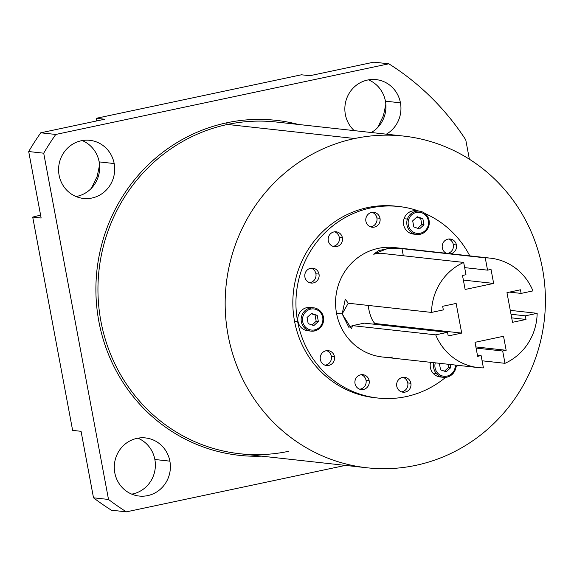 <?xml version="1.0" encoding="UTF-8"?>
<svg xmlns="http://www.w3.org/2000/svg" width="574" height="574" viewBox="0 0 574 574"><rect width="100%" height="100%" fill="white"/><g stroke="black" fill="none" stroke-linecap="round" stroke-linejoin="round"><path stroke-width="0.86" d="M91.194 188.48A43.05 41.292 96.3 0 0 92.041 186.995A43.05 41.292 -83.7 0 1 91.194 188.48M377.455 127.765A43.05 41.292 96.3 0 0 378.302 126.273A43.05 41.292 -83.7 0 1 377.455 127.765M301.436 74.785L96.281 118.301L104.719 119.227L40.761 132.795L55.771 134.452L388.835 63.807L373.825 62.15L309.867 75.718L301.436 74.785L309.867 75.718L373.825 62.15L388.835 63.807L55.771 134.452A261.493 250.816 96.3 0 0 43.71 153.193L28.7 151.536L41.141 218.027L32.711 217.094L72.625 430.378L81.056 431.311L93.505 497.801L108.515 499.459L43.71 153.193L28.7 151.536A261.493 250.816 -83.7 0 1 40.761 132.795L55.771 134.452A261.493 250.816 96.3 0 0 43.71 153.193L108.515 499.459A261.493 250.816 96.3 0 0 126.395 511.85L111.385 510.193A261.493 250.816 -83.7 0 1 93.505 497.801L108.515 499.459A261.493 250.816 96.3 0 0 126.395 511.85L111.385 510.193A261.493 250.816 -83.7 0 1 93.505 497.801L81.056 431.311L72.625 430.378L32.711 217.094L40.596 215.114L32.711 217.094L41.141 218.027L28.7 151.536A261.493 250.816 -83.7 0 1 40.761 132.795L104.719 119.227L96.281 118.301L301.436 74.785M465.758 139.855L469.381 159.206L465.758 139.855A261.493 250.816 96.3 0 0 388.835 63.807A261.493 250.816 96.3 0 1 465.758 139.855M345.397 465.399L126.395 511.85L345.397 465.399M288.665 451.293A166.862 160.046 -83.7 0 1 239.76 453.733A166.862 160.046 -83.7 0 1 98.068 295.861A166.862 160.046 -83.7 0 1 227.498 124.465A166.862 160.046 -83.7 0 1 276.403 122.032L403.608 136.081A166.862 160.046 96.3 0 0 354.71 138.521L227.498 124.465L354.71 138.521A166.862 160.046 96.3 0 0 225.281 309.91A166.862 160.046 96.3 0 0 366.973 467.781A166.862 160.046 96.3 0 0 415.87 465.342A166.862 160.046 96.3 0 0 545.3 293.953A166.862 160.046 96.3 0 0 403.608 136.081M261.737 456.158A168.512 161.631 -83.7 0 1 96.855 307.642A168.512 161.631 -83.7 0 1 226.73 122.8A168.512 161.631 -83.7 0 1 298.372 124.458A168.512 161.631 96.3 0 0 226.73 122.8A168.512 161.631 96.3 0 0 96.855 307.642A168.512 161.631 96.3 0 0 261.737 456.158M114.176 163.547A29.231 28.04 -83.7 0 1 91.998 198.016A29.231 28.04 -83.7 0 1 59.1 175.228A29.231 28.04 -83.7 0 1 81.286 140.759A29.231 28.04 -83.7 0 1 114.176 163.547L99.166 161.89A29.231 28.04 -83.7 0 1 76.041 196.538A29.231 28.04 96.3 0 0 99.166 161.89L114.176 163.547A29.231 28.04 96.3 0 0 89.853 140.329A29.231 28.04 96.3 0 0 59.1 175.228A29.231 28.04 96.3 0 0 83.431 198.439A29.231 28.04 96.3 0 0 114.176 163.547M169.875 461.152A29.231 28.04 -83.7 0 1 147.69 495.62A29.231 28.04 -83.7 0 1 114.8 472.833A29.231 28.04 -83.7 0 1 136.978 438.364A29.231 28.04 -83.7 0 1 169.875 461.152L154.858 459.494A29.231 28.04 -83.7 0 1 131.74 494.142A29.231 28.04 96.3 0 0 154.858 459.494L169.875 461.152A29.231 28.04 96.3 0 0 145.545 437.933A29.231 28.04 96.3 0 0 114.8 472.833A29.231 28.04 96.3 0 0 139.123 496.044A29.231 28.04 96.3 0 0 169.875 461.152M400.437 102.825A29.231 28.04 -83.7 0 1 386.359 134.173A29.231 28.04 96.3 0 0 400.437 102.825L385.427 101.168A29.231 28.04 -83.7 0 1 371.349 132.515A29.231 28.04 96.3 0 0 385.427 101.168L400.437 102.825A29.231 28.04 96.3 0 0 376.106 79.614A29.231 28.04 96.3 0 0 345.361 114.506A29.231 28.04 -83.7 0 1 367.539 80.037A29.231 28.04 -83.7 0 1 400.437 102.825M354.201 130.621A29.231 28.04 -83.7 0 1 345.361 114.506A29.231 28.04 96.3 0 0 354.201 130.621M366.973 467.781L239.76 453.733A166.862 160.046 -83.7 0 1 98.068 295.861A166.862 160.046 -83.7 0 1 227.498 124.465A1.65 0.445 78 0 1 226.73 122.8A1.65 0.445 -102 0 0 227.498 124.465A166.862 160.046 -83.7 0 1 276.403 122.032M82.225 140.573A29.231 28.04 -83.7 0 1 99.166 161.89A29.231 28.04 96.3 0 0 82.225 140.573M137.918 438.177A29.231 28.04 -83.7 0 1 154.858 459.494A29.231 28.04 96.3 0 0 137.918 438.177M368.486 79.858A29.231 28.04 -83.7 0 1 385.427 101.168A29.231 28.04 96.3 0 0 368.486 79.858M99.582 164.968L97.185 176.34L92.041 186.995L97.185 176.34L99.582 164.968M96.504 120.971L96.281 118.301L96.504 120.971M385.843 104.253L383.446 115.625L378.302 126.273L383.446 115.625L385.843 104.253M478.286 367.59L382.341 356.992A55.054 52.801 -83.7 0 1 336.529 313.275L342.176 313.899L348.841 327.309L352.443 325.645L435.709 334.843A55.054 52.801 96.3 0 0 478.286 367.59A55.054 52.801 96.3 0 0 483.416 367.891L481.112 355.593L477.64 356.332L475.014 342.312L503.534 336.264L506.16 350.284L475.882 346.933L506.16 350.284L502.688 351.015L476.09 348.081L502.688 351.015L504.984 363.32L482.081 360.788L504.984 363.32A55.054 52.801 96.3 0 0 537.156 313.325L525.325 315.836L525.999 319.445L512.517 322.308L506.964 292.654L520.453 289.791L521.127 293.407L532.959 290.896A55.054 52.801 96.3 0 0 485.252 257.848L487.548 270.146L491.028 269.407L493.647 283.427L465.127 289.475L462.501 275.463L465.98 274.724L463.677 262.426A55.054 52.801 96.3 0 0 431.512 312.414L443.336 309.903L442.662 306.294L456.143 303.431L461.697 333.085L448.215 335.948L447.533 332.332L435.709 334.843A55.054 52.801 96.3 0 0 483.416 367.891L481.112 355.593L477.64 356.332L475.014 342.312L503.534 336.264L506.16 350.284L502.688 351.015L504.984 363.32A55.054 52.801 96.3 0 0 537.156 313.325L525.325 315.836L525.999 319.445L512.517 322.308L506.964 292.654L520.453 289.791L521.127 293.407L532.959 290.896A55.054 52.801 96.3 0 0 490.375 258.149A55.054 52.801 96.3 0 0 485.252 257.848L401.987 248.65L391.138 248.076L378.675 250.551L373.688 254.203M537.156 313.325L510.279 310.355L537.156 313.325M469.805 255.882A96.339 92.407 96.3 0 0 424.961 213.492A96.339 92.407 96.3 0 1 469.805 255.882M418.891 211.089A96.339 92.407 96.3 0 0 327.883 230.031A96.339 92.407 96.3 0 0 297.633 321.519A96.339 92.407 96.3 0 0 445.632 377.34A96.339 92.407 96.3 0 1 377.807 398.033A96.339 92.407 96.3 0 1 297.633 321.519L294.534 321.182L297.633 321.519A96.339 92.407 96.3 0 1 398.959 206.518A96.339 92.407 96.3 0 1 418.891 211.089M455.878 367.446A96.339 92.407 96.3 0 0 457.715 365.315A96.339 92.407 96.3 0 1 455.878 367.446M392.932 357.05A55.054 52.801 -83.7 0 1 336.529 313.275A55.054 52.801 -83.7 0 1 398.22 248.119M334.441 356.598A7.484 7.182 -83.7 0 1 328.759 365.423A7.484 7.182 -83.7 0 1 320.335 359.589A7.484 7.182 -83.7 0 1 326.018 350.757A7.484 7.182 -83.7 0 1 334.441 356.598L331.349 356.253A7.484 7.182 -83.7 0 1 325.042 365.186A7.484 7.182 -83.7 0 0 331.349 356.253L334.441 356.598A7.484 7.182 96.3 0 0 328.213 350.649A7.484 7.182 96.3 0 0 320.335 359.589A7.484 7.182 96.3 0 0 326.57 365.53A7.484 7.182 96.3 0 0 334.441 356.598M369.132 380.627A7.484 7.182 -83.7 0 1 363.457 389.459A7.484 7.182 -83.7 0 1 355.026 383.619A7.484 7.182 -83.7 0 1 360.709 374.793A7.484 7.182 -83.7 0 1 369.132 380.627L366.04 380.289A7.484 7.182 -83.7 0 1 359.733 389.215A7.484 7.182 -83.7 0 0 366.04 380.289L369.132 380.627A7.484 7.182 96.3 0 0 362.904 374.686A7.484 7.182 96.3 0 0 355.026 383.619A7.484 7.182 96.3 0 0 361.261 389.567A7.484 7.182 96.3 0 0 369.132 380.627M410.876 383.267A7.484 7.182 -83.7 0 1 405.194 392.092A7.484 7.182 -83.7 0 1 396.77 386.259A7.484 7.182 -83.7 0 1 402.446 377.427A7.484 7.182 -83.7 0 1 410.876 383.267L407.777 382.923A7.484 7.182 -83.7 0 1 401.47 391.855A7.484 7.182 -83.7 0 0 407.777 382.923L410.876 383.267A7.484 7.182 96.3 0 0 404.641 377.319A7.484 7.182 96.3 0 0 396.77 386.259A7.484 7.182 96.3 0 0 402.998 392.2A7.484 7.182 96.3 0 0 410.876 383.267M456.43 244.954A7.484 7.182 -83.7 0 1 450.784 253.78A7.484 7.182 96.3 0 0 456.43 244.954L453.338 244.617A7.484 7.182 -83.7 0 1 447.691 253.435A7.484 7.182 -83.7 0 0 453.338 244.617L456.43 244.954A7.484 7.182 96.3 0 0 450.203 239.014A7.484 7.182 96.3 0 0 442.324 247.946A7.484 7.182 -83.7 0 1 448.007 239.121A7.484 7.182 -83.7 0 1 456.43 244.954M446.407 253.299A7.484 7.182 -83.7 0 1 442.324 247.946A7.484 7.182 96.3 0 0 446.407 253.299M380.002 218.292A7.484 7.182 -83.7 0 1 374.32 227.117A7.484 7.182 -83.7 0 1 365.896 221.277A7.484 7.182 -83.7 0 1 371.572 212.452A7.484 7.182 -83.7 0 1 380.002 218.292L376.903 217.948A7.484 7.182 -83.7 0 1 370.596 226.881A7.484 7.182 -83.7 0 0 376.903 217.948L380.002 218.292A7.484 7.182 96.3 0 0 373.767 212.344A7.484 7.182 96.3 0 0 365.896 221.277A7.484 7.182 96.3 0 0 372.124 227.225A7.484 7.182 96.3 0 0 380.002 218.292M342.398 237.758A7.484 7.182 -83.7 0 1 336.716 246.583A7.484 7.182 -83.7 0 1 328.292 240.75A7.484 7.182 -83.7 0 1 333.968 231.918A7.484 7.182 -83.7 0 1 342.398 237.758L339.299 237.414A7.484 7.182 -83.7 0 1 332.992 246.346A7.484 7.182 -83.7 0 0 339.299 237.414L342.398 237.758A7.484 7.182 96.3 0 0 336.163 231.81A7.484 7.182 96.3 0 0 328.292 240.75A7.484 7.182 96.3 0 0 334.52 246.691A7.484 7.182 96.3 0 0 342.398 237.758M319.008 274.107A7.484 7.182 -83.7 0 1 313.325 282.939A7.484 7.182 -83.7 0 1 304.902 277.099A7.484 7.182 -83.7 0 1 310.577 268.273A7.484 7.182 -83.7 0 1 319.008 274.107L315.908 273.762A7.484 7.182 -83.7 0 1 309.601 282.695A7.484 7.182 -83.7 0 0 315.908 273.762L319.008 274.107A7.484 7.182 96.3 0 0 312.773 268.158A7.484 7.182 96.3 0 0 304.902 277.099A7.484 7.182 96.3 0 0 311.13 283.047A7.484 7.182 96.3 0 0 319.008 274.107M309.436 330.811A11.724 11.25 -83.7 0 1 297.863 320.536A11.724 11.25 -83.7 0 1 306.889 307.621A11.724 11.25 -83.7 0 1 311.983 307.764M415.088 234.127A11.724 11.25 -83.7 0 1 404.046 218.708A11.724 11.25 -83.7 0 1 417.628 211.081M443.48 377.319A11.724 11.25 96.3 0 0 456.014 365.129A11.724 11.25 -83.7 0 1 448.904 376.522A11.724 11.25 -83.7 0 1 436.276 373.437A11.724 11.25 -83.7 0 1 433.908 362.689A11.724 11.25 96.3 0 0 436.276 373.437A11.724 11.25 96.3 0 0 443.48 377.319L440.136 376.953A11.724 11.25 -83.7 0 1 432.932 373.064A11.724 11.25 -83.7 0 1 430.565 362.316A11.724 11.25 -83.7 0 0 432.932 373.064L436.276 373.437L432.932 373.064A11.724 11.25 -83.7 0 0 441.822 377.003M377.807 398.033L374.714 397.689A96.339 92.407 -83.7 0 1 294.534 321.182A96.339 92.407 -83.7 0 1 395.866 206.174L398.959 206.518M380.419 253.227L463.677 262.426L465.98 274.724L462.501 275.463L465.127 289.475L493.647 283.427L491.028 269.407L487.548 270.146L464.646 267.62L487.548 270.146L485.252 257.848L401.987 248.65L403.321 255.76L401.987 248.65L403.436 248.592L387.931 248.341L373.681 254.174L380.419 253.227L463.677 262.426A55.054 52.801 96.3 0 0 431.512 312.414L348.246 303.223L342.176 313.899L336.529 313.275A55.054 52.801 -83.7 0 1 394.431 247.552L490.375 258.149M354.71 138.521A166.862 160.046 -83.7 0 1 542.473 268.589A166.862 160.046 -83.7 0 1 415.87 465.342A166.862 160.046 -83.7 0 1 228.108 335.273A166.862 160.046 -83.7 0 1 354.71 138.521M397.409 206.36A96.339 92.407 96.3 0 0 294.534 321.182A96.339 92.407 96.3 0 0 376.264 397.847M481.112 355.593L477.425 355.184L481.112 355.593M493.647 283.427L463.369 280.083L493.647 283.427M461.697 333.085L456.143 303.431L442.662 306.294L443.336 309.903L431.512 312.414L348.246 303.223L345.283 299.133L342.176 313.899L351.561 328.751L352.443 325.645L364.275 323.14L447.533 332.332L435.709 334.843L352.443 325.645L364.275 323.14L447.533 332.332L448.215 335.948L461.697 333.085L375.654 323.585A15.139 4.083 78 0 1 368.164 305.418A15.139 4.083 -102 0 0 375.654 323.585L461.697 333.085M373.136 324.116L375.654 323.585L373.136 324.116M509.482 292.123L521.127 293.407L509.482 292.123M525.325 315.836L511.011 314.251L525.325 315.836M525.999 319.445L511.685 317.867L525.999 319.445M326.642 350.657A7.484 7.182 -83.7 0 1 331.349 356.253A7.484 7.182 -83.7 0 0 326.642 350.657M361.333 374.686A7.484 7.182 -83.7 0 1 366.04 380.289A7.484 7.182 -83.7 0 0 361.333 374.686M403.077 377.326A7.484 7.182 -83.7 0 1 407.777 382.923A7.484 7.182 -83.7 0 0 403.077 377.326M448.631 239.021A7.484 7.182 -83.7 0 1 453.338 244.617A7.484 7.182 -83.7 0 0 448.631 239.021M372.203 212.351A7.484 7.182 -83.7 0 1 376.903 217.948A7.484 7.182 -83.7 0 0 372.203 212.351M334.599 231.817A7.484 7.182 -83.7 0 1 339.299 237.414A7.484 7.182 -83.7 0 0 334.599 231.817M311.208 268.166A7.484 7.182 -83.7 0 1 315.908 273.762A7.484 7.182 -83.7 0 0 311.208 268.166M311.094 331.126A11.724 11.25 96.3 0 0 314.53 330.954A11.724 11.25 -83.7 0 1 301.336 321.813A11.724 11.25 -83.7 0 1 310.233 307.987A11.724 11.25 96.3 0 0 301.142 320.034A11.724 11.25 96.3 0 0 311.094 331.126L307.75 330.76A11.724 11.25 -83.7 0 1 297.798 319.661A11.724 11.25 -83.7 0 1 306.889 307.621L310.233 307.987L310.742 309.099A10.626 10.188 96.3 0 0 302.685 321.627A10.626 10.188 96.3 0 0 314.638 329.914A10.626 10.188 96.3 0 0 322.703 317.386A10.626 10.188 96.3 0 0 310.742 309.099A10.626 10.188 96.3 0 0 302.685 321.627A10.626 10.188 96.3 0 0 314.638 329.914L314.53 330.954A11.724 11.25 96.3 0 0 323.628 318.907A11.724 11.25 96.3 0 0 313.669 307.815A11.724 11.25 96.3 0 0 310.233 307.987L306.889 307.621A11.724 11.25 -83.7 0 1 310.326 307.449L313.669 307.815M311.553 313.404L317.207 315.377L318.348 321.476L313.834 325.609L308.181 323.636L307.04 317.53L311.553 313.404L317.207 315.377L311.144 313.777L317.207 315.377L318.348 321.476L313.834 325.609L308.181 323.636L307.04 317.53L311.553 313.404M314.638 329.914A10.626 10.188 96.3 0 0 322.703 317.386A10.626 10.188 96.3 0 0 310.742 309.099L310.233 307.987A11.724 11.25 -83.7 0 1 323.427 317.128A11.724 11.25 -83.7 0 1 314.53 330.954L314.638 329.914M312.077 324.992L316.181 321.239L315.04 315.14L316.181 321.239L318.348 321.476L316.181 321.239L312.077 324.992M408.695 219.462A10.626 10.188 96.3 0 0 415.024 232.901A10.626 10.188 96.3 0 0 427.982 226.192A10.626 10.188 96.3 0 0 421.66 212.753A10.626 10.188 96.3 0 0 408.695 219.462L407.389 219.074A11.724 11.25 96.3 0 0 416.746 234.443A11.724 11.25 96.3 0 0 428.67 226.5A11.724 11.25 96.3 0 0 419.314 211.139A11.724 11.25 96.3 0 0 407.389 219.074L404.046 218.708L407.389 219.074A11.724 11.25 -83.7 0 1 421.689 211.677A11.724 11.25 -83.7 0 1 428.67 226.5L427.982 226.192A10.626 10.188 96.3 0 0 421.66 212.753A10.626 10.188 96.3 0 0 408.695 219.462A10.626 10.188 96.3 0 0 415.024 232.901A10.626 10.188 96.3 0 0 427.982 226.192L428.67 226.5A11.724 11.25 -83.7 0 1 414.371 233.905A11.724 11.25 -83.7 0 1 407.389 219.074L408.695 219.462M423.992 224.8L419.479 228.926L413.825 226.952L412.684 220.854L417.198 216.721L422.851 218.694L423.992 224.8L419.479 228.926L413.825 226.952L412.684 220.854L417.198 216.721L422.851 218.694L423.992 224.8L421.825 224.556L420.685 218.457L416.789 217.101L422.851 218.694L420.685 218.457L421.825 224.556L423.992 224.8M416.746 234.443L413.402 234.077A11.724 11.25 -83.7 0 1 404.046 218.708A11.724 11.25 -83.7 0 1 415.978 210.766L419.314 211.139M417.721 228.316L421.825 224.556L417.721 228.316M435.286 362.84A10.626 10.188 96.3 0 0 437.381 372.741A10.626 10.188 96.3 0 0 448.897 375.511A10.626 10.188 96.3 0 0 455.261 365.042A10.626 10.188 96.3 0 1 448.897 375.511A10.626 10.188 96.3 0 1 437.381 372.741L436.276 373.437L437.381 372.741A10.626 10.188 96.3 0 1 435.286 362.84M440.567 369.828L439.426 363.722L439.842 363.342L439.426 363.722L440.567 369.828L446.22 371.801L440.567 369.828M450.131 364.476L450.734 367.669L446.22 371.801L450.734 367.669L448.567 367.432L447.964 364.239L448.567 367.432L450.734 367.669L450.131 364.476M444.463 371.184L448.567 367.432L444.463 371.184"/></g></svg>
